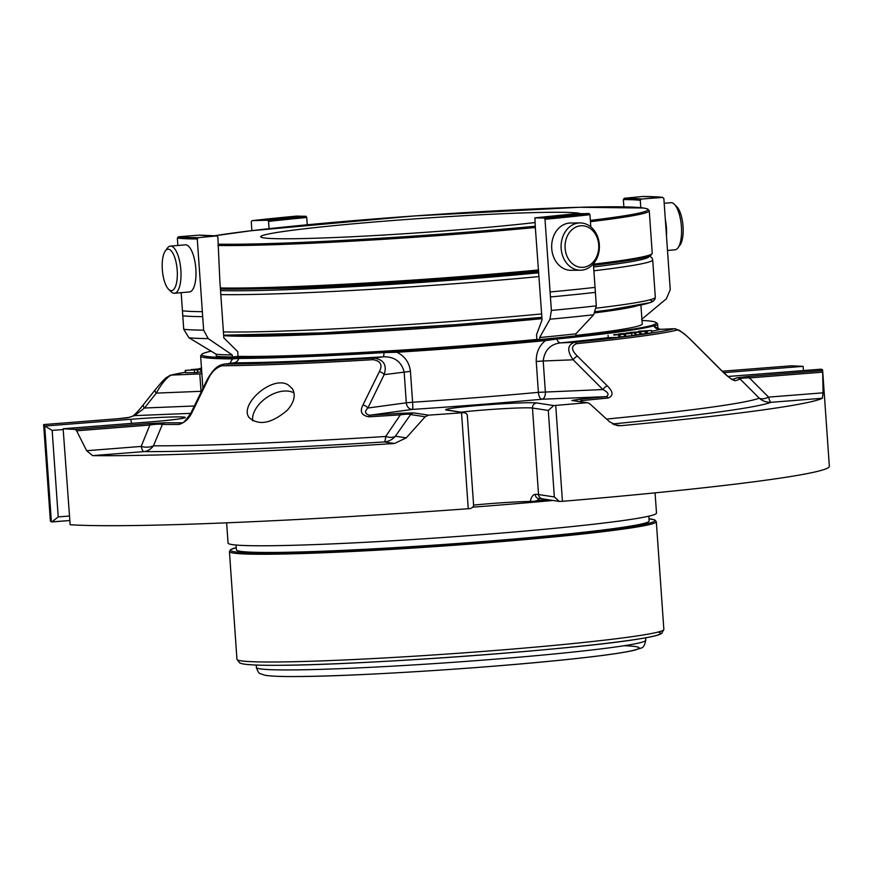 <?xml version="1.0" encoding="UTF-8"?>
<svg xmlns="http://www.w3.org/2000/svg" width="873" height="873" viewBox="0 0 873 873"><rect width="100%" height="100%" fill="white"/><g stroke="black" fill="none" stroke-linecap="round" stroke-linejoin="round"><path stroke-width="1.31" d="M534.723 222.604A160.807 7.082 176 0 1 478.59 228.137A160.807 7.082 176 0 1 260.7 236.736A160.807 7.082 176 0 1 413.595 218.959A160.807 7.082 176 0 1 580.872 213.732M201.521 368.581L199.524 368.526L201.488 368.177M201.576 369.465L185.218 370.414L201.565 369.29M201.565 369.246L191.187 369.606L201.532 368.733M606.571 419.062A329.132 14.492 176 0 0 759.292 398.197A16.554 16.347 -110 0 0 771.175 402.3A16.554 3.176 85.5 0 1 768.556 397.117A16.554 8.403 -44.4 0 1 759.292 398.197L740.097 379.013A4.725 4.692 -115.8 0 0 736.681 377.845L748.674 376.427A4.725 0.906 85.5 0 1 749.427 377.911C743.556 377.911 740.446 378.282 740.097 379.013A309.358 13.619 -4 0 1 735.088 380.748C731.661 379.69 727.045 376.219 721.229 370.348A4.725 1.779 -44.8 0 1 721.578 370.534L691.787 340.743C683.995 333.453 684.836 334.152 679.216 330.256L674.414 328.728L660.086 329.328A6.853 6.711 -106.2 0 1 653.768 325.825L655.339 325.662A229.042 10.083 -4 0 0 657.609 324.047A229.042 10.083 -4 0 0 657.347 323.621L656.07 322.508A227.842 10.029 -4 0 0 641.993 320.456M86.656 450.719L141.186 446.43L149.85 425.042A4.725 0.906 85.5 0 0 149.108 423.558L165.215 422.761A4.725 4.158 90.6 0 0 162.378 424.42C159.759 423.929 155.58 424.136 149.85 425.042L76.617 430.793L86.656 450.719L92.625 455.63L143.805 451.614A16.554 14.186 90.2 0 0 153.462 445.808A16.554 11.229 21.4 0 1 141.186 446.43A16.554 3.176 -94.5 0 0 143.805 451.614A340.841 15.005 -4 0 0 384.284 441.934A16.554 16.227 98.7 0 0 395.393 436.205A16.554 8.774 35.2 0 1 385.68 436.467A16.554 2.51 -93.6 0 1 384.284 441.934L394.476 443.484L406.251 437.853L425.184 416.77L410.605 414.544C409.677 413.911 406.272 414.009 400.391 414.85L400.652 413.289L413.78 412.907A4.725 4.638 -81.3 0 0 410.605 414.544L395.393 436.205L406.251 437.853M577.38 356.097A4.725 1.801 134.7 0 0 573.157 359.796C566.828 350.837 567.286 345.01 574.532 342.314A4.725 2.717 -95.8 0 1 576.562 343.678C570.964 346.014 571.237 350.149 577.38 356.097L607.27 385.855A4.725 1.779 135.2 0 0 602.916 389.554L538.39 392.348A6.853 3.154 -95.3 0 0 542.035 399.223A235.896 10.389 -4 0 1 412.471 409.404A6.853 0.622 86.2 0 0 412.602 402.235L406.305 402.802A6.853 5.685 -97.7 0 0 412.471 409.404L369.617 415.242A4.725 0.993 -93.5 0 0 369.017 416.814C361.586 415.559 359.556 411.641 362.928 405.061A4.725 2.717 25.8 0 1 367.86 408.029C364.336 411.521 364.914 413.922 369.617 415.242A306.008 13.477 -4 0 0 400.652 413.289M362.928 405.061L379.351 371.669A4.725 2.739 26.2 0 1 384.142 374.648L367.86 408.029L406.305 402.802L404.144 371.931C401.318 361.487 394.29 356.446 383.061 356.828A6.853 1.364 86.5 0 0 384 352.594L397.029 352.277A229.042 10.083 -4 0 0 545.429 340.612L556.799 339.019A6.853 3.798 -95.7 0 0 560.499 342.882C550.35 344.158 544.577 350.193 543.202 360.996L573.157 359.796L602.916 389.554C608.35 392.359 609.441 394.716 606.211 396.648L542.035 399.223A6.853 3.819 87.7 0 0 545.363 391.868L543.202 360.996L536.24 361.466C536.077 352.681 539.132 345.73 545.429 340.612L544.73 339.411L556.145 338.342A228.639 10.072 -4 0 0 652.655 325.203L654.073 324.538A227.842 10.029 -4 0 0 656.07 322.508M229.926 363.321L232.447 358.901L238.809 358.443A6.853 5.696 89.8 0 1 233.964 362.83L224.59 364.096A4.725 3.863 89.6 0 0 221.971 365.754C216.133 367.588 211.648 371.843 208.494 378.544A4.725 2.739 26.2 0 0 207.261 379.504L190.969 412.918A4.725 2.717 25.8 0 1 192.289 411.925C189.212 418.483 184.781 422.663 179.02 424.453A4.725 3.896 89.7 0 1 181.671 422.805L181.944 422.783M208.494 378.544L192.289 411.925M185.349 372.258A268.175 11.807 -4 0 0 171.119 375.095C166.492 377.649 161.549 383.662 156.289 393.112A4.725 2.073 -141.5 0 1 155.208 389.816A4.725 2.073 -141.5 0 1 155.416 389.62M201.849 373.382A235.896 10.389 -4 0 0 199.786 373.939L201.041 391.311L156.289 393.112L144.492 408.007A4.725 2.062 -141.7 0 1 143.401 404.712C134.835 415.188 133.973 415.035 132.892 416.072L127.884 417.796L117.571 418.756A4.725 0.906 -94.5 0 0 117.539 418.767M201.859 373.458L201.216 373.688A6.853 6.711 -106.2 0 1 199.786 373.939L171.119 375.095A4.725 4.583 -103.8 0 0 170.311 375.215M197.2 370.217L197.374 372.575L197.625 370.152M197.833 372.302L201.739 371.822M200.801 369.519L200.965 371.876M185.218 370.414L185.382 372.771L197.374 372.575M185.502 370.436L185.665 372.793M194.406 370.425L194.57 372.782M721.229 370.348L691.492 340.568A4.725 1.801 -45.3 0 1 691.787 340.743M638.72 331.183L651.629 330.496L638.752 331.653M613.763 334.632L625.45 334.141L613.795 335.046M625.057 333.901L620.987 334.141C616.294 334.195 617.964 333.944 625.996 333.388L625.112 333.508C615.814 334.086 620.496 334.326 626.749 333.497C633.449 333.18 632.576 333.366 624.13 334.032L630.066 333.399M617.571 334.403L626.006 333.562M625.123 333.65L619.208 334.086M625.603 336.323L631.888 335.636L631.725 333.279L624.14 334.184M631.866 335.407L634.933 335.287L634.769 332.929L626.137 332.995L640.717 332.122L625.013 333.431M626.705 333.093L635.762 332.788L635.937 335.145L634.933 335.287M630.044 332.471L646.173 331.325L630.044 332.602M179.02 424.453A309.358 13.619 -4 0 1 162.378 424.42L153.462 445.808A329.132 14.492 176 0 0 385.68 436.467L400.391 414.85A309.358 13.619 -4 0 1 369.017 416.814M608.197 398.012A4.725 2.663 -95.7 0 0 606.211 396.648A306.008 13.477 -4 0 1 579.432 399.245A4.725 2.248 -95.4 0 1 581.134 400.642A309.358 13.619 -4 0 0 608.197 398.012C613.577 395.742 613.272 391.682 607.27 385.855M691.492 340.568C685.578 334.61 680.896 331.063 677.459 329.95A4.725 4.605 -104.8 0 0 674.109 328.772L674.393 328.728M735.088 380.748A4.725 4.616 -105.5 0 0 732.523 379.591M579.432 399.245L571.902 400.478A4.725 4.638 98.7 0 1 572.961 400.521L587.627 402.759L589.853 403.828L609.627 421.866L617.32 425.598L620.758 425.697A390.449 17.198 -4 0 0 822.344 398.274L823.086 392.828L822.661 372.149L749.427 377.911L768.556 397.117L823.086 392.828M194.319 406L144.492 408.007L134.562 415.624A4.725 4.616 -105.5 0 0 133.613 415.777M287.25 410.299C294.299 402.202 295.991 394.978 292.302 388.616L288.297 385.004C272.289 374.626 238.602 404.963 249.263 417.731C258.943 425.937 271.601 423.46 287.25 410.299M379.351 371.669C382.821 364.969 380.715 360.975 373.044 359.676A4.725 1.059 -93.4 0 1 373.688 358.105C383.705 359.414 387.186 364.925 384.142 374.648L410.441 371.352C409.339 362.611 404.865 356.249 397.029 352.277L397.106 351.011A227.842 10.029 -4 0 0 544.73 339.411M92.625 455.63A390.449 17.198 -4 0 0 394.476 443.484M646.336 333.573L651.793 332.853L651.629 330.496M647.264 331.162L647.428 333.519M608.077 335.33L608.241 337.687L618.771 337.349L619.928 337.207L619.765 334.85M618.608 334.992L618.771 337.349M619.895 336.814L625.625 336.498L625.45 334.141M619.972 334.424L620.136 336.782M624.304 334.283L624.468 336.64M640.717 332.122L640.88 334.479L635.904 334.774M639.713 332.253L639.887 334.61M640.847 334.021L646.336 333.682L646.173 331.325M645.245 331.456L645.42 333.813M70.146 524.738L63.14 428.763L148.29 422.063A4.725 0.906 -94.5 0 0 148.246 422.063L63.14 428.752L70.146 524.738A390.449 17.198 -4 0 0 468.244 508.73L461.544 412.798A390.449 17.198 -4 0 1 428.501 415.155L425.184 416.77M562.43 501.32L555.73 405.399L553.733 405.552L548.288 410.452L554.344 496.955L559.331 501.429L562.43 501.32A390.449 17.198 -4 0 0 829.35 466.28L822.639 370.359A390.449 17.198 -4 0 1 822.617 370.621L822.661 372.149M722.266 371.221L791.124 365.82A390.449 17.198 -4 0 1 802.854 366.365L723.772 372.673M555.73 405.399A390.449 17.198 -4 0 0 586.634 402.726L571.902 400.478M822.639 370.359A390.449 17.198 -4 0 0 821.711 369.279L735.939 375.859A4.725 0.906 85.5 0 1 735.972 375.87L820.675 369.214M190.751 413.355L134.562 415.624A306.008 13.477 -4 0 0 129.608 417.338L117.615 418.756A4.725 0.906 -94.5 0 0 117.571 418.756L43.672 424.573A390.449 17.198 -4 0 0 43.65 424.835L50.361 520.755A390.449 17.198 -4 0 0 51.387 521.89L44.687 425.959L52.162 430.411L58.207 516.914L69.24 516.041M43.65 424.835A390.449 17.198 -4 0 0 44.687 425.959M129.608 417.338A4.725 4.692 -115.8 0 0 128.156 417.676M211.157 351.175A227.842 10.029 -4 0 0 201.947 354.263L200.823 355.54A229.042 10.083 -4 0 0 200.637 356.009A229.042 10.083 -4 0 0 232.447 358.901L233.397 357.603L239.66 357.668L238.809 358.443A229.719 10.116 -4 0 0 384 352.594L384.164 351.852L397.106 351.011M556.145 338.342L556.799 339.019A229.719 10.116 -4 0 0 653.768 325.825L652.655 325.203M239.66 357.668A228.639 10.072 -4 0 0 384.164 351.852M201.947 354.263A227.842 10.029 -4 0 0 233.397 357.603M654.073 324.538L655.339 325.662M216.078 354.154A213.721 9.407 -4 0 0 216.177 354.22L216.318 356.228A150.527 6.624 -4 0 0 232.36 356.959L237.947 356.424L237.783 351.688L223.837 337.906L219.843 280.79L217.868 236.987L216.842 235.885L199.688 235.11L178.441 236.779L177.35 238.067L177.874 245.477M237.947 356.348A213.721 9.407 -4 0 0 536.939 339.433M575.984 335.407A213.721 9.407 -4 0 0 642.244 323.927L640.913 304.993M535.335 227.493L542.068 319.867L536.524 334.752L536.939 339.477L539.798 339.532A150.527 6.624 -4 0 0 576.016 335.843L575.874 333.824A150.527 6.624 176 0 1 539.656 337.513L549.979 319.212L551.376 310.428A181.704 7.999 -4 0 0 596.335 305.845L595.037 287.381A181.704 7.999 176 0 1 550.088 291.964L545.003 219.265L544.392 218.054L534.909 217.857L535.335 227.493A228.617 10.072 176 0 1 328.423 242.41A228.617 10.072 176 0 1 217.923 245.477M76.617 430.793L75.165 429.374A390.449 17.198 -4 0 1 63.434 428.818M468.244 508.73L470.209 508.566C473.09 507.649 474.137 505.893 473.362 503.317M461.544 412.798L464.469 412.667M464.371 412.656L447.587 410.092A4.725 4.638 98.7 0 0 446.54 410.059L463.498 412.645C466.466 412.994 467.742 414.391 467.306 416.814M52.064 521.923L69.556 520.548L51.387 521.89M51.878 521.934L58.207 516.914M473.548 505.118A41.391 1.822 176 0 1 530.227 501.451C531.286 497.043 532.923 494.675 535.16 494.336A4.725 4.256 91.2 0 0 539.296 498.679L542.439 498.854A4.725 4.638 98.7 0 1 538.532 494.544L554.344 496.955M539.732 498.658L536.6 500.753L534.221 501.266L549.564 499.934A286.224 12.604 176 0 1 534.505 501.244M530.227 501.451L534.221 501.266M648.825 516.183L649.152 520.985A206.879 9.112 176 0 1 516.729 538.783A206.879 9.112 176 0 1 275.813 552.434A206.879 9.112 176 0 1 236.408 549.848L236.07 545.047M655.077 492.863L656.496 513.106A214.747 9.461 176 0 1 355.125 542.82A214.747 9.461 176 0 1 228.049 543.061L226.631 522.818M552.969 500.458A247.779 10.913 176 0 1 472.784 507.158M266.538 288.647A199.906 8.806 -4 0 0 343.264 285.962A199.906 8.806 -4 0 0 538.685 271.492M667.496 250.464L675.004 249.809A23.647 8.403 -95 0 0 678.026 247.768L680.067 244.964A20.81 7.388 -95 0 0 682.97 225.387A20.81 7.388 -95 0 0 676.739 206.606L674.251 204.184A23.647 8.403 -95 0 0 671.315 202.689A23.647 8.403 -95 0 0 670.911 202.689L664.2 203.278M580.458 225.812A20.81 16.86 -90.5 0 1 597.187 255.44A20.81 16.86 -90.5 0 1 568.094 258.408A20.81 16.86 -90.5 0 1 580.458 225.812M168.314 249.176A20.81 7.388 85 0 1 177.339 273.784A20.81 7.388 85 0 1 168.631 289.334A20.81 7.388 85 0 1 162.4 270.554A20.81 7.388 85 0 1 165.303 250.977A20.81 7.388 85 0 1 168.314 249.176M678.026 247.768A23.647 8.403 -95 0 0 681.322 225.529A23.647 8.403 -95 0 0 674.251 204.184M666.492 236.026A23.647 8.403 -95 0 0 665.357 219.8M578.603 223.008A23.647 19.162 -90.5 0 1 580.032 222.921A23.647 19.162 -90.5 0 1 599.402 246.404A23.647 19.162 -90.5 0 1 580.458 270.215A23.647 19.162 -90.5 0 1 561.11 247.626A23.647 19.162 -90.5 0 1 578.603 223.008M580.458 270.215L571.029 270.303A23.647 19.162 -90.5 0 1 551.681 247.714A23.647 19.162 -90.5 0 1 569.174 223.084A23.647 19.162 -90.5 0 1 570.604 223.008L580.032 222.921M165.303 250.977L167.343 248.172A23.647 8.403 85 0 1 170.366 246.131A23.647 8.403 85 0 1 170.759 246.121A23.647 8.403 85 0 1 180.82 269.517A23.647 8.403 85 0 1 174.447 293.252A23.647 8.403 85 0 1 171.119 291.757L168.631 289.334M170.366 246.131L185.338 244.833A23.647 8.403 85 0 1 185.742 244.822A23.647 8.403 85 0 1 195.792 268.218A23.647 8.403 85 0 1 189.43 291.953L174.447 293.252M199.688 235.11A158.821 6.995 176 0 0 216.755 235.896L198.204 237.674L197.265 238.973L202.7 316.659A181.704 7.999 -4 0 1 182.784 315.753L183.723 329.241L188.863 337.709L216.177 354.209A150.527 6.624 176 0 0 232.218 354.94L232.36 356.959M232.218 354.94L208.2 338.593L203.638 330.147L202.7 316.659M202.35 311.672A181.704 7.999 176 0 1 182.435 310.766L182.784 315.753M181.169 292.662L182.435 310.766M534.887 217.857L534.909 217.857A158.821 6.995 176 0 0 573.452 213.929L534.887 217.857M590.814 226.893L589.962 214.682L589.013 213.503L573.452 213.929M593.4 263.832L595.037 287.381M550.088 291.964L550.437 296.951A181.704 7.999 -4 0 0 595.386 292.368M550.437 296.951L551.376 310.428M575.874 333.824L593.64 314.771L596.335 305.845M539.656 337.513L539.798 339.532M640.269 200.332L641.36 199.044L662.847 197.396L642.932 196.48L624.293 198.269L623.355 199.568A157.62 6.94 176 0 1 640.269 200.332L640.782 207.665M623.355 199.568L623.857 206.857M642.844 196.48A180.504 7.944 176 0 1 662.596 197.385L663.862 198.487L670.235 289.65L666.339 298.839L641.611 319.409M251.871 230.647L251.26 221.873L252.035 220.651L267.596 220.236L268.546 221.404A157.62 6.94 176 0 1 306.739 217.508L307.252 224.787M268.546 221.404L269.048 228.682M306.739 217.508L306.139 216.308L296.624 216.1L252.035 220.651A180.504 7.944 176 0 1 296.645 216.1M294.07 393.025A26.004 16.063 -34.1 0 0 293.524 392.708A26.004 16.063 -34.1 0 0 266.625 397.619A26.004 16.063 -34.1 0 0 252.679 420.83M612.53 423.962A340.841 15.005 -4 0 0 771.175 402.3L822.344 398.274M576.562 343.678A254.96 11.229 -4 0 0 677.459 329.95M614.014 424.671L620.758 425.697M221.971 365.754A254.96 11.229 -4 0 0 373.044 359.676M224.59 364.096A251.62 11.076 -4 0 0 373.688 358.105L383.061 356.828A235.896 10.389 -4 0 1 233.964 362.83L224.59 364.096M201.477 391.29L201.096 392.064M608.241 337.665A235.896 10.389 -4 0 1 560.499 342.882L574.532 342.314A251.62 11.076 -4 0 0 674.109 328.772L660.086 329.328A235.896 10.389 -4 0 1 651.684 331.282M428.501 415.155L413.78 412.907M822.617 370.621L748.674 376.427M732.218 379.428A306.008 13.477 -4 0 0 736.681 377.845M722.277 371.232L791.124 365.82M43.672 424.573L117.615 418.756M410.441 371.352L412.602 402.235A229.042 10.083 -4 0 0 538.39 392.348L536.24 361.466M165.215 422.761A306.008 13.477 -4 0 0 181.671 422.805L182.108 422.739M149.108 423.558L75.165 429.374M553.733 405.552L536.775 402.966A46.116 2.03 -4 0 0 482.671 405.148A46.116 2.03 -4 0 0 446.54 410.059M548.288 410.452L532.475 408.04A4.725 4.638 -81.3 0 1 536.775 402.966M735.895 375.87A4.725 0.906 85.5 0 1 735.939 375.859L728.06 376.449M728.06 376.459A46.116 2.03 -4 0 0 735.972 375.87M148.29 422.063A46.116 2.03 -4 0 0 184.421 417.141A46.116 2.03 -4 0 0 130.317 419.324L45.167 426.013M63.194 429.549L52.162 430.411M130.317 419.324A4.725 0.906 85.5 0 1 131.496 423.372M183.177 418.243L183.505 418.091C178.79 419.215 167.038 420.535 148.246 422.063A4.725 0.906 -94.5 0 0 148.203 422.063M535.16 494.336A41.391 1.822 176 0 1 538.532 494.544L532.475 408.04A41.391 1.822 -4 0 0 502.815 408.706A41.391 1.822 -4 0 0 461.151 412.165M548.277 499.738A287.075 12.637 176 0 1 536.6 500.753M623.988 645.736A187.957 8.272 176 0 1 544.086 661.789A187.957 8.272 176 0 1 299.876 676.499M293.557 669.907A195.159 8.599 176 0 1 256.378 667.463C257.731 671.566 259.085 673.661 260.449 673.738L264.923 675.233C270.892 676.28 282.405 676.706 299.439 676.52C355.147 676.204 475.84 668.729 555.817 660.665C595.288 656.736 621.521 653.255 634.507 650.21L640.76 648.148C643.15 647.908 644.82 645.267 645.758 640.236A195.159 8.599 176 0 1 511.513 657.827A195.159 8.599 176 0 1 293.557 669.907M280.877 665.27A210.36 9.265 -4 0 0 530.609 650.974A210.36 9.265 -4 0 0 658.035 632.074M277.712 661.974A213.961 9.417 -4 0 0 516.674 648.726A213.961 9.417 -4 0 0 663.851 629.444L661.625 633.492L659.475 634.54C655.601 635.981 648.148 637.541 637.126 639.232C573.506 649.708 363.692 665.03 280.659 665.281C261.223 665.477 248.521 664.997 242.552 663.851L239.737 663L236.954 659.301A213.961 9.417 -4 0 0 277.712 661.974M270.183 554.224A213.961 9.417 176 0 1 229.424 551.54L230.668 549.608L236.256 547.644A212.761 9.374 176 0 0 443.44 544.763A212.761 9.374 176 0 0 648.999 518.802L654.805 519.948L656.31 521.694A213.961 9.417 176 0 1 509.134 540.965A213.961 9.417 176 0 1 270.183 554.224M538.783 272.802A225.016 9.909 176 0 1 299.712 289.192A225.016 9.909 176 0 1 220.531 290.622M648.737 256.258A225.016 9.909 176 0 1 593.618 266.952M539.045 276.577A228.617 10.072 176 0 1 297.966 293.055A228.617 10.072 176 0 1 220.804 294.583M649.49 255.975L652 257.873L652.698 259.881A228.617 10.072 176 0 1 593.88 270.783M223.423 331.936A228.617 10.072 -4 0 0 300.574 330.42A228.617 10.072 -4 0 0 541.653 313.931M596.314 308.158A228.617 10.072 -4 0 0 655.307 297.235L652.698 259.881M223.641 335.156A225.016 9.909 -4 0 0 541.893 317.336L455.673 324.669L322.202 332.897L223.641 335.177M655.307 297.235L654.903 299.319L653.124 301.283L650.385 302.582L609.31 309.926L595.528 311.639A225.016 9.909 -4 0 0 649.741 299.876M223.674 335.647A213.721 9.407 -4 0 0 541.991 318.645M594.993 312.829A213.721 9.407 -4 0 0 637.65 305.626M331.969 286.028A227.417 10.018 176 0 1 220.422 289.05L331.947 286.038A227.417 10.018 176 0 0 538.663 271.099L331.947 286.038M651.083 254.403A227.417 10.018 176 0 1 593.498 265.294L647.111 256.782L650.942 255.265L652.229 253.279A228.617 10.072 176 0 1 593.422 264.17M534.974 226.26A227.417 10.018 176 0 1 328.826 241.134A227.417 10.018 176 0 1 218.37 244.178M214.136 235.852A227.417 10.018 176 0 1 544.545 208.483A227.417 10.018 176 0 1 590.355 220.4M538.586 269.964A228.617 10.072 176 0 1 331.402 284.914A228.617 10.072 176 0 1 220.345 287.97M183.723 329.241A181.704 7.999 -4 0 0 203.638 330.147M208.2 338.593A177.099 7.802 176 0 1 188.863 337.709M197.265 238.973A181.704 7.999 176 0 1 177.35 238.067M198.204 237.674A180.504 7.944 176 0 1 178.441 236.779M652.229 253.279L649.261 210.775A228.617 10.072 176 0 1 590.443 221.677M589.013 213.503A180.504 7.944 176 0 1 544.392 218.054M589.962 214.682A181.704 7.999 176 0 1 545.003 219.265M593.64 314.771A177.099 7.802 176 0 1 549.979 319.212M624.293 198.269A158.821 6.995 176 0 1 641.36 199.044M267.596 220.236A158.821 6.995 176 0 1 306.139 216.308M185.338 372.225L170.322 375.215L166.088 377.791C164.375 379.515 164.069 379.068 155.208 389.816L143.401 404.712M197.68 370.13L197.844 372.487M731.716 379.58L732.753 379.69C732.502 379.209 731.89 380.497 721.578 370.534M190.969 412.918C185.731 420.546 182.719 423.831 181.922 422.783M207.261 379.504C214.212 367.686 218.032 365.569 223.75 364.161L223.75 364.161M202.896 388.387L200.637 356.009M657.947 328.968L657.609 324.047M655.841 328.128L655.481 327.113L660.141 329.307M473.548 504.376L467.35 415.843M559.2 501.408L542.439 498.854M803.444 370.556L803.16 366.431M256.204 665.051L256.378 667.463M645.584 637.825L645.758 640.236M663.851 629.444L656.31 521.694M236.954 659.301L229.424 551.54M649.261 210.775L647.701 208.974L643.696 208.014L579.192 207.283L414.14 215.969L250.867 230.767L214.092 235.852"/></g></svg>
